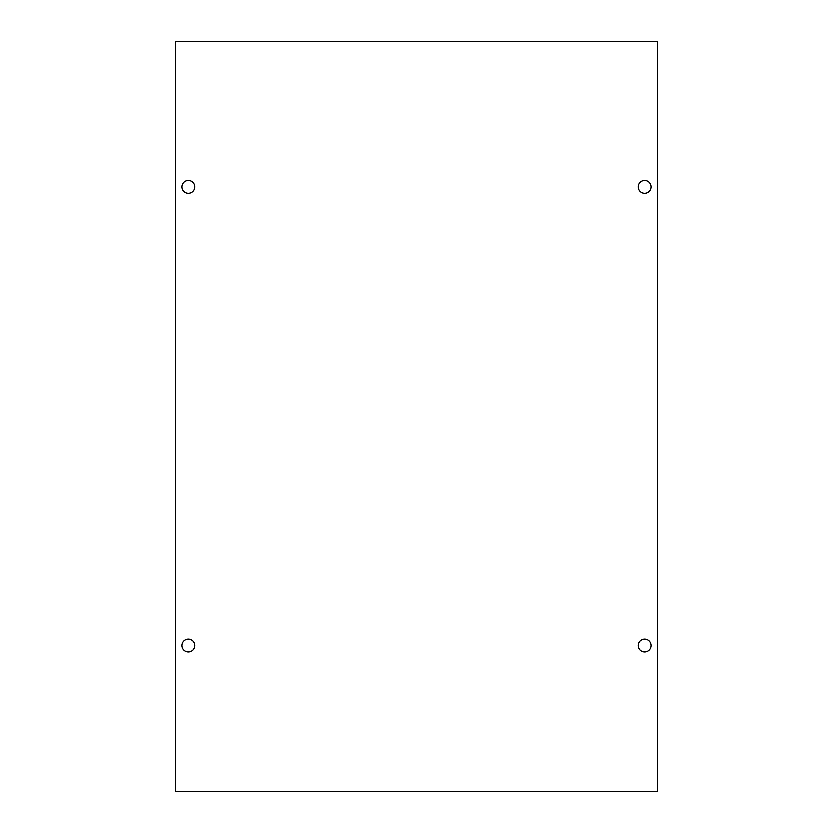 <?xml version="1.0" encoding="UTF-8"?>
<svg xmlns="http://www.w3.org/2000/svg" width="833" height="833" viewBox="0 0 833 833"><rect width="100%" height="100%" fill="white"/><g stroke="black" fill="none" stroke-linecap="round" stroke-linejoin="round"><path stroke-width="1.25" d="M651.146 186.811A6.414 6.414 0 0 1 644.732 193.225A6.414 6.414 0 0 1 638.317 186.811A6.414 6.414 0 0 1 644.732 180.397A6.414 6.414 0 0 1 651.146 186.811M651.146 645.606A6.414 6.414 0 0 1 644.732 652.02A6.414 6.414 0 0 1 638.317 645.606A6.414 6.414 0 0 1 644.732 639.192A6.414 6.414 0 0 1 651.146 645.606M194.683 645.606A6.414 6.414 0 0 1 188.268 652.02A6.414 6.414 0 0 1 181.854 645.606A6.414 6.414 0 0 1 188.268 639.192A6.414 6.414 0 0 1 194.683 645.606M194.683 186.811A6.414 6.414 0 0 1 188.268 193.225A6.414 6.414 0 0 1 181.854 186.811A6.414 6.414 0 0 1 188.268 180.397A6.414 6.414 0 0 1 194.683 186.811M657.56 791.35L175.44 791.35L175.44 41.65L657.56 41.65L657.56 791.35"/></g></svg>
